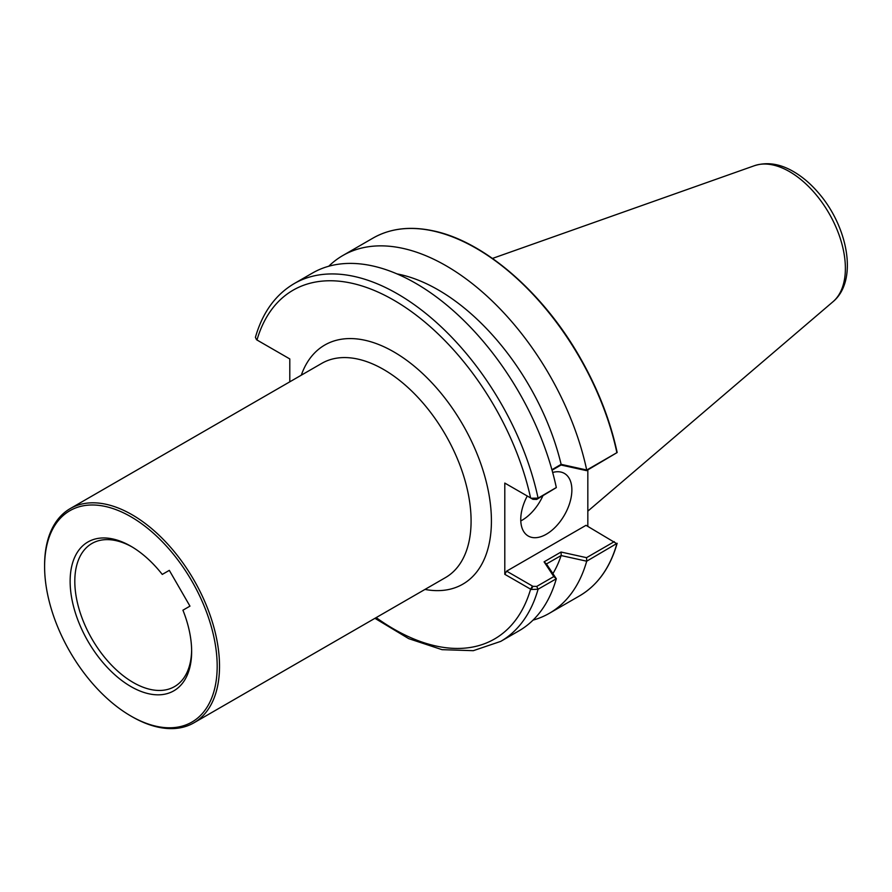 <?xml version="1.0" encoding="UTF-8"?>
<svg xmlns="http://www.w3.org/2000/svg" width="892" height="892" viewBox="0 0 892 892"><rect width="100%" height="100%" fill="white"/><g stroke="black" fill="none" stroke-linecap="round" stroke-linejoin="round"><path stroke-width="1.34" d="M424.96 589.422A138.059 79.711 -120 0 0 490.132 501.984A138.059 79.711 -120 0 0 393.796 351.872A138.059 79.711 -120 0 0 301.284 375.197M70.212 508.596L321.789 363.356A123.687 71.416 60 0 1 383.627 369.489A123.687 71.416 60 0 1 464.431 478.48A123.687 71.416 60 0 1 445.476 577.592L193.899 722.832A123.687 71.416 -120 0 0 212.865 623.72A123.687 71.416 -120 0 0 132.061 514.729A123.687 71.416 -120 0 0 70.212 508.596A123.687 71.416 -120 0 0 44.6 565.216L44.6 566.565A122.037 70.457 60 0 1 130.89 516.747A122.037 70.457 60 0 1 217.18 666.212A122.037 70.457 60 0 1 130.89 716.031L130.89 716.031A122.037 70.457 60 0 1 44.6 566.565M132.061 716.7L130.89 716.031L132.061 716.7A123.687 71.416 -120 0 0 193.899 722.832M289.8 381.821L289.8 358.941L256.974 339.997A201.391 116.272 60 0 1 393.796 300.169A201.391 116.272 60 0 1 530.606 497.97L532.948 499.319L536.728 499.397L538.077 498.137A206.554 119.26 -120 0 0 294.17 283.611L312.423 273.075A206.554 119.26 60 0 1 556.318 487.534L538.077 498.137L531.153 498.249L504.794 483.074L504.794 574.314L531.153 589.489L538.077 589.233L556.318 578.752A206.554 119.26 60 0 1 518.977 630.834L500.724 641.381A206.554 119.26 -120 0 0 538.077 589.233L536.728 586.423L532.948 586.345L531.153 589.489M162.266 574.426A85.922 49.606 -120 0 0 130.89 546.227A85.922 49.606 -120 0 0 70.133 581.305A85.922 49.606 -120 0 0 130.89 686.55A85.922 49.606 -120 0 0 191.646 651.472A85.922 49.606 -120 0 0 182.927 610.195L189.963 606.136L169.313 570.356L162.266 574.426L169.313 570.356M191.635 650.101A82.621 47.7 60 0 1 174.542 686.595A82.621 47.7 60 0 1 91.921 638.895A82.621 47.7 60 0 1 91.921 543.484A82.621 47.7 60 0 1 132.072 546.93M552.048 470.207L561.046 465.022L586.546 470.642L617.153 452.534L616.829 451.876L617.153 452.534L586.769 470.028L561.124 464.342L551.925 469.75M587.828 526.369L587.828 469.894M532.948 586.345L506.623 571.148L586.011 525.321L616.874 543.741A206.554 119.26 60 0 1 579.521 595.889C597.607 585.252 610.139 567.747 617.13 543.373M617.153 543.295L586.702 561.202A206.554 119.26 60 0 1 549.361 613.295A206.554 119.26 60 0 1 533.048 620.118M506.623 484.122L504.794 483.074M506.623 571.148L504.794 574.314M552.672 472.47A36.148 20.873 -60 0 1 564.391 473.418A36.148 20.873 -60 0 1 571.872 489.964A36.148 20.873 -60 0 1 556.095 526.347A36.148 20.873 -60 0 1 528.242 536.025A36.148 20.873 -60 0 1 527.261 496.041M536.728 499.397L556.274 487.634M556.318 578.752L546.462 563.956L561.124 555.549A182.592 105.423 60 0 1 552.917 573.601M561.124 555.549L586.702 561.202M256.974 339.997L258.78 341.034L256.495 339.674L255.413 337.321C262.516 312.613 275.427 294.717 294.17 283.611M328.735 266.251A206.554 119.26 60 0 1 342.807 255.536A206.554 119.26 60 0 1 586.702 469.995M396.985 273.889A182.592 105.423 60 0 1 561.124 464.342M531.153 498.249L532.948 499.319M561.046 465.022L561.224 464.386M586.546 470.642L586.769 470.028M614.287 541.645L586.546 557.667L586.769 561.124M586.546 557.667L561.046 552.037L561.224 555.437M561.046 552.037L544.075 561.848L546.462 563.956M544.075 561.848L553.809 576.567L556.274 578.73M553.809 576.567L536.728 586.423M520.783 520.939A36.148 20.873 120 0 0 542.871 495.852M532.435 586.055L530.606 589.211A201.391 116.272 60 0 1 376.168 617.598M617.13 452.378C610.251 420.478 598.008 389.102 580.413 358.216C543.061 292.141 483.598 240.829 432.442 230.682C409.762 225.988 389.938 228.464 372.967 238.119A206.554 119.26 60 0 1 616.874 452.645M492.473 258.424L754.465 165.689A78.987 45.603 60 0 1 813.627 191.858A78.987 45.603 60 0 1 845.382 268.38A78.987 45.603 60 0 1 833.005 301.719L587.828 511.161M374.93 618.312L408.703 638.639L442.031 649.666L473.295 650.681L500.724 641.381M549.361 613.295L579.521 595.889M342.807 255.536L372.967 238.119M754.465 165.689C767.075 161.731 780.188 163.76 793.78 171.755C802.41 176.817 810.449 183.629 817.897 192.215C847.712 225.888 858.628 280.378 833.005 301.719"/></g></svg>
